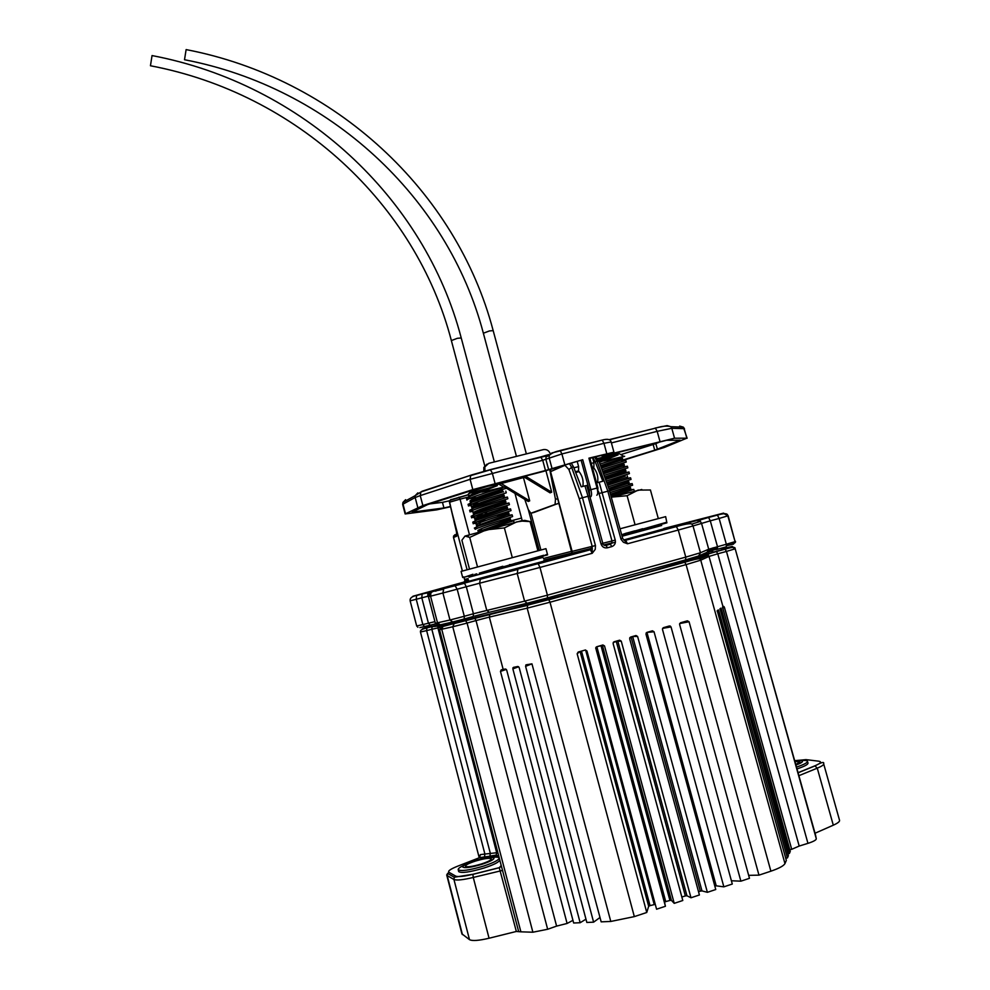 <?xml version="1.0" encoding="UTF-8"?>
<svg xmlns="http://www.w3.org/2000/svg" width="990" height="990" viewBox="0 0 990 990"><rect width="100%" height="100%" fill="white"/><g stroke="black" fill="none" stroke-linecap="round" stroke-linejoin="round"><path stroke-width="1.49" d="M518.686 666.765L512.857 668.869L580.152 922.73L573.656 923.002L506.694 670.106L505.445 668.98L501.237 669.859L500.47 671.406L567.097 923.46L556.603 926.108L476.017 620.569L467.07 623.057L547.656 929.264L556.603 926.108M547.656 929.264L532.88 932.221L452.764 626.769L441.726 629.256L520.889 931.825L532.88 932.221M815.488 834.818L735.186 548.794L816.292 838.777C816.255 839.941 813.817 841.364 808.966 843.022L807.951 843.344L726.462 551.43L717.775 553.806L799.19 846.054L807.951 843.344M491.671 857.427C496.163 856.882 498.651 857.08 499.146 857.996C499.071 859.976 493.824 862.686 483.392 866.151C469.26 870.272 460.87 871.46 458.209 869.69C457.949 868.638 460.004 867.104 464.372 865.112M458.667 871.448L458.704 871.596C461.365 873.378 469.767 872.202 483.9 868.069C494.332 864.616 499.579 861.894 499.653 859.902L499.183 858.144M800.7 760.629C804.783 760.246 807.048 760.456 807.494 761.273C807.642 762.646 803.991 764.577 796.542 767.077M797.049 768.896C804.499 766.396 808.149 764.453 807.988 763.067L807.518 761.384M646.111 632.994L647.064 632.783L716.216 885.827L714.805 886.038M581.489 651.111L650.034 905.64L648.673 906.271L580.091 651.507M596.178 647.064L596.896 646.854L665.738 901.593L664.538 902.212L595.782 647.707M631.076 636.929L632.796 636.954L701.972 890.889L700.289 891.149L631.162 637.337L629.764 637.733M708.345 551.405L708.716 552.729C710.486 553.695 676.516 564.263 622.982 579.113C569.572 593.951 505.432 610.558 471.884 618.317M449.299 623.118L445.463 623.638M429.883 626.967L438.793 624.616L435.365 623.292L449.98 620L442.901 593.01L430.551 596.178L437.531 622.883L440.29 624.826L452.566 622.017M429.722 626.373L431.207 625.915M450.438 623.849L471.933 618.515M712.812 551.628L712.33 552.383L726.301 548.633L728.615 547.359L721.698 549.116M512.857 668.869L513.426 667.371L517.881 666.48L519.181 667.594L586.835 922.457L593.604 922.173L600.002 917.482M525.591 666.307L526.185 664.81L531.952 663.845L525.591 666.307L593.604 922.173M531.952 663.845L601.165 921.851L610.781 921.455L527.187 608.157L489.332 617.092L503.18 669.438M579.831 651.581L577.158 653.771L646.755 912.483L634.33 916.616L610.781 921.455M577.158 653.771L578.185 652.051L585.288 650.022L586.959 650.975L656.58 909.216L665.429 906.271L664.538 902.212M595.732 647.992L665.429 906.271M595.782 648.438L596.735 646.742L602.91 644.985L604.531 645.938L602.415 645.443L671.381 900.331L674.215 903.35L604.531 645.938M799.19 846.054L791.703 849.309L724.445 607.464L723.603 606.412L722.539 607.031L790.268 851.425L789.339 853.541L721.45 609.271L720.918 608.145L720.002 608.763L788.387 855.719L787.421 857.946L718.851 611.065L718.307 609.927L717.23 610.657L786.332 860.421L784.959 863.589C783.684 865.879 778.994 868.403 770.888 871.188L758.971 875.148L689.065 621.745L687.382 620.817L680.514 622.784L679.598 624.455L749.48 878.316L740.879 881.174L671.022 626.905L669.376 625.965L663.337 627.697L662.459 629.355L732.291 884.033L723.851 886.842L654.043 631.769L652.435 630.816L646.841 632.412L645.963 634.083L715.758 889.527L707.38 892.324L637.61 636.471L636.013 635.518L630.543 637.077L629.665 638.748L699.41 894.972L690.983 897.769L621.25 641.149L619.653 640.196L613.998 641.805L613.095 643.488L682.791 900.504L674.215 903.35M823.68 763.896L839.532 820.265C839.891 821.514 837.812 823.16 833.295 825.19L815.042 833.234M816.292 838.777L815.513 834.892M789.785 849.692L791.703 849.309M787.854 853.801L789.339 853.541M785.713 858.182L787.421 857.946M748.663 875.346L758.971 875.148M731.4 880.754L740.879 881.174M716.216 885.827L723.851 886.842M701.972 890.889L707.38 892.324M698.532 891.73L700.289 891.149M621.25 641.149L617.834 641.198L686.949 895.752L690.983 897.769M686.949 895.752L685.352 895.938L616.3 641.545L613.243 642.386M681.85 897.002L685.352 895.938M671.381 900.331L669.921 900.455L601.017 645.74L596.859 646.705M665.738 901.593L669.921 900.455M655.293 904.464L654.229 904.6L585.597 649.972M650.034 905.64L654.229 904.6M646.755 912.483L648.673 906.271M580.152 922.73L585.969 919.166M567.097 923.46L572.95 920.341M520.889 931.825L516.347 931.466L489.06 938.235C478.814 940.649 472.292 941.119 469.495 939.659L461.922 933.855M446.094 623.935L446.317 624.801M479.568 857.513L480.397 854.605L479.049 857.86L457.702 866.163C450.487 869.059 447.579 871.101 448.965 872.301L455.734 876.125C458.135 877.078 463.852 876.472 472.898 874.281L499.294 867.648L501.101 866.151M501.188 865.409L518.599 931.318M516.347 931.466L499.269 867.735L501.212 865.47M474.841 860.78C485.533 857.662 491.906 856.758 493.985 858.095C493.923 859.592 489.901 861.671 481.944 864.307C471.166 867.45 464.756 868.354 462.726 867.017C462.837 865.483 466.884 863.404 474.841 860.78M481.326 863.998C472.391 866.609 467.082 867.351 465.399 866.25C465.486 864.975 468.839 863.255 475.435 861.077C484.308 858.491 489.604 857.748 491.325 858.85C491.263 860.1 487.934 861.807 481.326 863.998M794.859 761.05C799.437 760.407 801.987 760.468 802.494 761.236C802.655 762.114 800.489 763.377 795.972 765.023M794.995 761.545L799.92 761.867L795.836 764.527M689.931 522.225L685.959 523.277L689.894 522.213M687.493 522.844L692.938 521.408L687.493 522.844M658.647 530.727L647.448 533.659L658.647 530.727M592.614 467.787L593.864 467.008L593.951 462.701L592.564 457.628M577.232 461.526L578.618 466.612L578.556 470.918L577.343 471.698M510.221 570.624L521.866 567.567L510.221 570.648M454.323 585.597L470.151 581.489L454.348 585.684M436.008 589.941L443.495 587.936L436.046 590.077M525.455 566.639L541.085 562.419L525.455 566.639M595.46 545.564L595.262 549.351L592.218 553.299L592.206 546.431L579.237 498.663L568.904 469.507L564.956 465.3L550.564 471.636L572.121 551.368L595.46 545.564L582.466 497.747L588.048 496.287L584.942 485.867L586.662 485.508M622.487 538.275L627.499 543.77L623.428 542.273L621.039 539.352L607.823 491.127L596.908 460.919L594.594 457.108M642.621 535.046L655.9 531.469L642.621 535.046M623.898 540.095L626.645 539.352L623.849 540.045M630.284 538.288L641.384 535.38L630.284 538.288M675.848 525.999L687.196 523.029L675.848 525.999M671.529 527.249L661.394 529.984L671.529 527.249M663.894 528.635L676.764 525.207L663.869 528.573M696.477 520.332L704.298 518.253L696.527 520.48M569.399 463.518L571.663 467.354L573.519 466.884L581.229 486.832L584.942 485.867M712.577 548.014L712.986 549.475L708.729 550.601M712.973 552.21L712.441 550.292L716.599 549.19M464.001 577.269L464.929 580.808L465.374 579.261L468.121 578.568M721.227 549.995L723.195 547.668M431.083 591.513L430.551 596.178L428.41 596.685M429.326 625.408L431.986 626.41M471.97 618.663L471.525 616.956M462.466 619.48L464.978 620.643M450.772 624.17L448.68 622.896M573.519 466.884L571.255 463.048M596.562 482.91L602.861 481.227L595.064 461.389L592.75 457.578M577.69 552.568L577.492 551.826M591.216 548.93L592.354 548.621M449.596 502.091L456.489 531.915L456.588 536.258L453.544 537.409L462.404 571.032M451.23 509.652L467.094 569.757M609.506 490.768L622.623 538.238L620.841 538.733M468.728 580.882L463.778 582.108L465.288 580.746L465.374 579.261M464.929 580.808L464.05 577.257M664.921 529.007L668.089 528.153L664.921 529.007M646.223 534.043L649.415 533.189L646.223 534.043M589.669 495.05L589.248 490.087L581.118 460.202L582.726 459.731L545.478 470.51L472.812 489.604L422.866 505.568L405.145 513.946L436.751 509.85L450.5 506.756M582.726 459.731L590.869 489.629C591.822 493.602 591.773 495.99 590.733 496.782L590.114 496.695M582.85 486.412C583.754 481.053 582.491 476.116 579.088 471.611L577.727 471.958M597.527 482.625C598.517 477.291 597.267 472.366 593.777 467.849L592.503 468.022M596.797 495.198L596.896 495.173C597.96 494.369 598.01 491.993 597.057 488.021L588.914 458.16L589.768 457.999L597.911 487.847L597.675 493.614M499.492 483.986L523.462 477.588L529.712 500.866L500.891 483.343M524.366 477.18L523.462 477.588M450.438 506.484L443.941 507.957L442.468 502.351L429.784 503.91M442.468 502.351L449.114 500.866L449.51 502.351M589.854 458.321L606.239 454.237L602.007 456.13L609.085 454.695L666.666 440.29L680.13 440.204L654.737 450.178L653.165 444.498L620.841 454.608M653.165 444.498L655.826 443.594L657.409 449.287M661.035 441.466L655.826 443.594M443.941 507.957L412.137 512.127L427.606 504.603L480.484 487.724L543.448 471.413L581.118 460.202M514.986 493.404L522.175 520.591M483.85 471.5L483.813 467.478L486.993 464.124M550.254 453.816C548.992 450.537 546.69 449.138 543.349 449.621L488.738 463.345L484.853 466.921L484.952 471.203M622.19 460.622L664.29 447.468L686.837 438.186L674.549 438.211L611.387 453.729L609.63 454.076L613.936 452.158L588.914 458.16M524.762 499.356L528.264 509.491L530.863 513.253L555.081 504.43L555.464 499.282L549.784 469.706M545.936 470.77L551.715 492.191L550.069 492.847L523.326 476.549M504.454 487.006L528.227 501.46L529.712 500.866M534.142 512.399L558.979 503.155M654.737 450.178L621.596 460.424M551.715 492.191L525.245 476.054M469.953 491.931L487.81 486.263L498.935 484.16M468.555 493.688L468.443 495.099L469.136 493.428L497.314 485.669L470.943 495.99L466.525 498.502M504.516 486.993L499.653 488.429M497.314 485.669L472.7 493.936L468.74 496.2L468.431 495.025M501.732 487.872L500.235 489.617L502.45 489.147L490.062 493.094C478.232 496.819 471.549 499.43 470.003 500.94L470.015 501.002M502.45 489.147L502.772 490.335L474.198 499.925L470.312 502.116L470.003 500.94M504.727 497.648L507.4 497.054L505.185 497.809L502.561 496.906L504.343 496.238L504.034 495.074L491.646 499.059C479.816 502.784 473.121 505.383 471.562 506.855L471.587 506.917M502.561 496.906L475.695 505.915L471.884 508.031L471.562 506.855M505.605 500.965L493.243 505.024C481.4 508.773 474.705 511.347 473.133 512.771L473.158 512.832M505.618 500.977L505.927 502.14L504.207 502.833L477.192 511.904L473.455 513.958L473.133 512.771M506.447 505.692L505.123 507.226L507.189 506.88L494.827 511.001C482.996 514.75 476.289 517.312 474.705 518.698L474.73 518.76M507.202 506.905L507.511 508.056L505.853 508.749L478.69 517.894L475.027 519.874L474.705 518.698M496.139 515.357L508.773 512.795L496.423 516.99C484.593 520.74 477.873 523.277 476.277 524.626L476.289 524.675M508.773 512.795L509.083 513.983L507.499 514.676L476.598 525.801L476.277 524.626M499.084 520.926L510.357 518.723L498.019 522.968C486.177 526.73 479.457 529.254 477.848 530.553L478.714 531.952M510.357 518.723L510.667 519.899L509.145 520.616L478.17 531.741M471.302 501.274L475.324 500.878M483.306 513.006L486.573 512.387M479.729 530.739L481.289 530.553M469.012 498.725L477.044 497.5M503.18 491.77L472.428 501.992L468.097 504.417M481.808 492.129L504.69 486.919C506.138 486.511 470.98 496.695 467.367 499.616L466.946 500.111L466.5 498.428M470.77 504.578L479.271 503.217M505.816 491.151L506.261 492.834C507.746 492.5 472.577 502.697 468.951 505.543L472.391 506.125M505.185 497.809L473.913 507.994L469.656 510.333M491.659 506.843L508.971 502.97L475.41 513.983L471.228 516.248M507.4 497.054L507.845 498.737C509.343 498.49 474.173 508.712 470.522 511.471L474.111 511.979M474.371 516.297L483.962 514.627M507.808 509.417L509.912 508.971M508.971 502.97L509.429 504.653C510.951 504.479 475.769 514.726 472.094 517.411L475.868 517.832M510.555 508.885L476.895 519.998L472.799 522.175M476.215 522.151L486.424 520.307M509.343 515.307L511.496 514.874M510.555 508.897L511.001 510.568C512.548 510.481 477.366 520.74 473.666 523.351L477.638 523.685M474.358 528.041L475.237 529.304C478.962 526.767 514.157 516.483 512.585 516.483L512.139 514.825L478.393 525.999L474.371 528.103M510.889 521.21L513.067 520.777M513.983 522.572L513.723 520.752L484.308 530.405M468.79 494.555L468.159 494.381M597.403 458.568L618.985 453.507M598.294 459.966L618.144 454.843L599.47 462.367M624.245 456.415L621.893 457.132L620.384 458.89L622.475 458.457L600.88 465.523M618.144 454.843L598.888 461.117M622.475 458.457L622.797 459.608L601.363 466.637M624.839 466.748L627.388 466.191L625.321 466.909L622.71 466.043L624.381 465.399L624.071 464.261L603.182 471.116M622.71 466.043L603.615 472.242M625.655 470.027L605.286 476.796M625.655 470.04L625.965 471.19L624.368 471.834L605.682 477.935M625.296 476.141L607.204 482.526M627.252 475.844L627.561 476.982L626.014 477.638L607.575 483.677M632.164 483.578L630.308 484.32L627.66 483.442L629.157 482.774L628.836 481.635L608.961 488.33M627.66 483.442L609.296 489.493M619.604 489.53L630.432 487.414L610.57 494.183M630.432 487.414L630.741 488.577L629.318 489.258L610.892 495.346M623.292 460.993L624.777 460.622M612.278 475.745L628.972 471.983L606.152 479.296M627.945 478.281L629.529 477.935M629.504 484.048L631.113 483.714M631.051 489.827L632.697 489.493M603.578 461.006L624.653 456.266L600.188 463.939M602.551 469.532L626.249 462.045L625.791 460.412L601.908 467.936M625.321 466.909L604.123 473.579M627.388 466.191L627.833 467.837L604.717 475.2M628.972 471.983L629.43 473.628L606.697 480.93M608.491 486.721L631.026 479.42L630.568 477.786L607.996 485.075M630.308 484.32L609.679 490.916M632.164 483.59L632.61 485.224L610.137 492.575M634.206 491.028L633.761 489.394L611.288 496.782M511.731 564.56L519.28 562.53M519.998 562.332L526.593 560.563M527.658 560.278L532.917 558.855M534.414 558.447L537.904 557.494M540.008 556.925L541.109 556.615M541.728 557.704L469.681 576.997M470.535 575.537L472.985 574.25L464.842 577.071L462.85 576.923L462.825 577.566L468.245 576.13M474.705 574.447L476.821 573.854M480.41 572.925L481.697 572.567M487.278 571.106L488.07 570.871M494.95 569.052L503.019 566.899L502.846 566.268L479.308 573.148M503.205 566.849L511.323 564.671M635.122 531.42L642.238 529.501M643.054 529.279L649.106 527.658M650.294 527.336L654.885 526.086M656.531 525.64L659.216 524.91M661.592 525.492L622.067 536.221M621.732 535.008L626.583 533.709L626.46 533.09L621.671 534.761L626.46 533.09M626.806 533.647L634.615 531.556M503.019 566.911L543.782 555.254L543.956 555.885L546.418 554.536L546.591 555.155L547.433 554.239L547.606 554.858L545.948 548.67L461.08 571.403L462.639 577.306M519.812 562.407L515.307 563.298M511.545 564.622L509.491 564.646M494.579 569.163L502.883 566.391M486.573 571.304L494.493 568.854M531.296 559.263L527.893 560.192M525.566 560.81L520.208 562.258M518.673 562.679L511.941 564.486M511.075 564.721L503.415 566.775M503.007 566.874L495.371 568.928M465.015 536.06L521.235 520.814L524.799 520.394L530.071 521.569L522.151 521.124L516.582 521.928L504.38 527.918L486.251 529.86L469.706 537.397L465.015 536.06L461.885 540.218L469.507 569.101M537.917 550.774L530.071 521.569M512.3 557.618L504.38 527.918M477.526 566.948L469.706 537.397M468.258 576.168L473.133 574.819M479.333 573.235L486.548 571.193M527.472 560.34L521.247 561.899M534.216 558.521L528.425 559.994M539.773 557.011L534.835 558.286M543.956 555.885L540.144 556.863M546.591 555.155L544.141 555.786M547.606 554.858L546.653 555.105M620.037 528.796L665.664 516.644L666.889 522.844L666.716 522.237L637.597 530.541M642.881 529.353L642.708 528.722L632.004 531.828M634.937 531.482L634.776 530.863L626.175 533.239M652.979 526.581L650.529 527.237M647.93 527.942L643.265 529.205M641.52 529.675L635.32 531.345M634.256 531.63L627.004 533.573M626.546 533.697L621.732 534.984M658.313 518.574L650.43 489.988L638.105 490.1L627.103 495.718L611.387 497.129L641.817 489.493M635.073 524.774L627.103 495.718M650.108 527.398L644.082 528.92M656.333 525.727L650.9 527.101M661.32 524.366L656.84 525.529M664.884 523.401L661.605 524.242M666.889 522.844L665.008 523.326M451.378 340.597L451.366 340.572C415.788 204.027 296.567 93.444 150.455 65.761L152.039 55.576C302.16 84.125 424.611 197.715 461.229 337.949L494.357 461.934M526.358 453.89L493.181 330.623L489.419 330.945L483.368 333.234C447.715 197.443 329.274 87.38 184.511 59.734L186.12 49.599C334.868 78.111 456.489 191.144 493.168 330.598M732.055 547L735.186 548.794L726.462 551.43L725.064 549.104L732.229 546.443L721.859 548.893M465.622 620.619L467.07 623.057L465.993 623.366L452.764 626.769L454.187 623.589L548.596 599.692L684.474 562.196L697.517 558.273L705.882 554.586L725.064 549.104M489.332 617.092L476.017 620.569L474.792 618.193L489.852 614.369L489.332 617.092M497.797 857.266L494.963 855.966L479.049 857.86M798.113 772.658L814.869 765.827C820.747 763.315 822.059 761.78 818.779 761.199L805.984 759.627L794.747 760.666M431.071 625.853L422.396 628.848L439.411 624.851M441.305 624.591L449.856 623.415M450.091 623.589L443.532 625.655C440.835 626.497 440.699 626.645 443.149 626.101L454.187 623.589M712.689 551.17L708.518 552.012M770.888 871.188L686.082 564.609L550.007 602.229L634.33 916.616M722.997 606.721L709.013 556.417L700.747 560.179L784.959 863.589M440.34 627.586L437.902 627.895L496.683 852.737L498.032 853.343M833.295 825.19L817.27 768.166L798.942 775.665M469.495 939.659L453.94 879.491L447.195 875.593L462.441 934.622M502.673 870.383L473.269 877.449L489.06 938.235M498.799 856.288L496.2 855.1L489.976 856.102L490.26 853.071L431.838 629.293L426.628 630.618L484.902 854.061L496.683 852.737L496.2 855.1L494.963 855.966M637.61 636.471L632.573 636.496M525.826 664.995L526.47 664.748M527.72 664.5L527.955 665.379M527.534 665.552L527.274 664.587M512.882 667.866L514.899 667.136L515.134 668.04M506.348 669.401L500.47 671.406M514.924 668.126L514.676 667.223M724.445 607.464L722.589 607.922M719.953 609.073L721.289 608.751M721.45 609.271L720.027 609.617M717.181 610.855L718.666 610.508M718.851 611.065L717.243 611.436M689.065 621.745L679.647 623.564M667.73 627.487L667.47 626.559L670.329 626.064M667.743 626.509L667.99 627.437M671.022 626.905L662.545 628.378M654.043 631.769L646.903 632.4M616.213 641.173L617.636 640.765M600.967 645.529L602.304 645.158M515.382 667.953L514.887 667.087M726.413 548.596L726.227 547.928M798.138 772.782L815.141 765.839C821.564 762.213 824.398 761.52 823.643 763.773C823.94 764.812 821.811 766.272 817.27 768.166L814.869 765.827M443.149 626.101L441.726 629.256L439.535 629.64L501.324 865.916L499.269 867.735L472.874 874.38L473.269 877.449C463.072 879.9 456.625 880.58 453.94 879.491L454.299 877.239L447.554 873.39L447.195 875.593L446.713 874.801M447.356 873.737L449.126 872.4M697.517 558.273L699.905 558.843L700.747 560.179L686.082 564.609L684.746 562.246L548.819 599.767L550.007 602.229L527.187 608.157L527.682 605.373L490.508 613.961M499.876 867.017L500.581 867.005M722.502 607.105L724.074 606.684M426.628 630.618L420.453 631.991C420.02 630.234 422.148 628.91 426.851 628.044L426.628 630.618M480.397 854.605L484.902 854.061L484.457 857.216M439.535 629.64L442.282 626.645L474.557 618.131M437.902 627.895L431.838 629.293L432.061 626.72L437.889 626.076L437.902 627.895M716.389 551.467L717.775 553.806L709.013 556.417L708.197 555.13L699.905 558.843C698.334 558.546 693.285 559.684 684.746 562.246L684.474 562.196M455.734 876.125L454.299 877.239L472.898 874.281M461.971 934.04L446.75 875.135L448.965 872.301M427.16 627.846L432.358 626.521M439.486 624.863L437.951 626.423L443.532 625.655M528.338 604.964L548.596 599.692M705.882 554.586L708.048 554.833C709.644 553.299 706.192 554.685 716.599 551.517L726.153 548.918C732.352 547.012 735.323 546.864 735.075 548.472L732.229 546.443M479.667 857.464L479.828 856.598L479.482 857.612L489.827 856.226M544.129 561.082L468.827 581.266M663.943 528.821L623.75 539.971M464.248 618.985L473.307 616.461L473.418 613.75L524.576 601.14L517.201 573.482L479.581 583.221L486.733 610.261L489.27 612.29L474.594 616.114M699.361 555.65L706.971 552.333L708.729 549.215L726.338 544.24L719.136 518.438L710.288 520.827L717.49 546.653L717.478 549.24L716.253 549.574M723.207 513.327L727.749 515.58L735.075 541.629L728.157 515.765L719.136 518.438L717.404 515.097L708.568 517.473L710.288 520.827L693.012 525.95L700.45 552.754L708.729 549.215L701.502 523.252L699.98 520.752C701.217 519.329 699.014 520.307 708.568 517.473L723.517 513.129L663.857 528.499M717.069 515.023L718.208 514.887C724.494 513.117 727.675 513.34 727.749 515.58L728.157 515.765M455.029 585.647L457.182 589.223L464.298 616.275L473.418 613.75L466.302 586.748L442.901 593.01L443.668 589.186L432.692 591.513L570.698 554.425M445.055 588.308L464.508 583.283L466.302 586.748L479.581 583.221L480.311 579.249L517.894 569.411L517.201 573.482L539.971 567.431L547.408 595.188L685.773 557.11L678.274 530.046L627.499 543.77L625.63 540.268L676.331 526.593L678.274 530.046L693.012 525.95L691.862 524.069L700.388 521.421L696.812 520.517L708.246 517.399M463.778 582.108L412.941 596.24L432.692 591.513M592.354 467.503L593.109 467.317M575.673 471.785L577.826 471.228M571.267 554.078L544.067 560.835M599.16 482.18L615.248 540.095C615.817 543.324 614.642 545.502 611.721 546.629L607.39 547.804C604.296 548.299 602.18 547.012 601.017 543.931L588.048 496.287L589.78 495.916M570.401 554.524L571.96 553.212L591.636 548.299L590.411 549.759L592.218 553.299L539.971 567.431L538.226 563.83L590.411 549.759L591.797 546.393M602.799 543.287L611.981 540.961L599.037 493.49L609.63 490.718L598.962 461.266L595.064 461.389M451.007 499.678L467.651 494.913M468.765 496.943L460.053 499.158L469.446 534.637M615.421 542.186L611.647 543.201M624.282 540.404L696.812 520.517M573.94 467.812L578.618 466.612M575.623 471.673L578.556 470.918M712.887 549.128L716.698 548.225M726.611 545.713L733.491 544.129L735.236 541.072C736.535 542.52 733.8 543.993 727.007 545.502L727.13 544.017M735.075 541.629L726.338 544.24L726.313 546.827L717.515 549.227M685.587 559.87L685.773 557.11L700.45 552.754L698.631 555.959L685.587 559.87L547.458 597.935M547.421 597.948L527.138 603.232L524.576 601.14L547.408 595.188L547.421 597.948M527.002 603.269L489.27 612.29M464.199 618.998L452.764 621.968L449.98 620L464.298 616.275L464.199 618.998M435.612 623.861L430.192 625.185L428.41 623.143L421.802 597.812L416.246 599.272L422.841 624.566L434.932 621.646M430.13 625.21L419.871 627.623M428.336 596.141L435.303 623.032M541.122 557.333L540.948 556.665M539.265 550.415L528.326 509.664M531.024 513.216L540.899 549.982M542.57 556.232L542.891 557.407M543.436 558.484L571.972 551.244M469.05 577.182L468.753 576.032M591.24 463.394L593.951 462.701M592.329 467.391L593.864 467.008M599.037 493.49L598.455 491.399M605.175 545.564L610.224 544.228L604.952 545.539M466.327 581.489L466.08 580.561M430.39 591.673L427.841 594.186L427.804 596.265L421.802 597.812L422.111 594.037L416.567 595.497L416.246 599.272L410.132 600.831L416.679 625.977L422.841 624.566L424.623 626.608M568.904 469.507L571.663 467.354L582.466 497.747L579.237 498.663M458.964 497.129L460.053 499.158L449.621 502.202L449.844 500.408L449.472 502.19L456.489 531.915M417.05 595.188L416.567 595.497C411.914 596.339 409.773 598.109 410.132 600.831M422.594 593.715L422.111 594.037C426.777 592.874 428.67 592.663 427.791 593.394L427.841 594.186L429.115 593.889M436.516 590.523L435.798 591.216M432.593 591.55L431.739 592.268M464.124 583.197L481.363 578.606M518.946 568.767L537.879 563.718M623.947 540.169L625.63 540.268L624.393 540.478M675.885 526.519L676.331 526.593C685.191 524.032 690.364 523.19 691.862 524.069L688.174 523.141M723.517 513.129L728.133 515.703M686.478 522.609L687.171 522.522M689.486 521.779L690.414 521.705M603.764 544.933L611.808 542.916L611.981 540.961L615.248 540.095M601.017 543.931L602.712 543.461M455.128 534.6L453.593 536.036L453.544 537.422M572.121 551.368L571.96 553.212L550.589 471.698M550.564 471.636L550.65 470.003L550.564 471.636M712.825 548.881L713.543 547.742M456.811 534.501L456.588 536.258M456.464 531.816L456.637 535.169L453.593 536.036L453.494 537.434L462.355 571.044M451.143 499.418L449.844 500.408L467.713 494.975M611.721 546.629L610.496 544.29L611.808 542.916L610.496 544.29L604.172 545.23M607.39 547.804L606.165 545.453C603.714 545.218 602.601 544.537 602.836 543.423L586.773 485.459M560.748 556.219L559.808 556.269M561.243 556.108L559.907 556.034M553.719 558.174L552.494 557.89M599.012 461.365L595.708 456.823M551.046 469.334L554.895 468.121M564.857 464.681L564.956 465.3M467.738 581.142L468.666 580.635M589.248 490.087L597.911 487.847M540.8 456.897L547.656 454.905M551.925 468.109L549.141 457.788L549.227 455.351L551.814 452.987L602.229 440.067L559.919 450.549M609.122 439.671L655.392 428.175L609.37 439.783M655.034 428.088L667.074 425.613L670.886 426.69L683.323 427.136L679.66 426.108M417.854 492.871L415.144 495.681L422.087 491.263L471.45 475.014M472.812 489.604L470.089 479.321L420.243 495.606L420.874 491.993L471.884 474.866L490.347 469.631L492.278 473.034L495.037 483.355M490.458 469.594L540.676 456.935L542.718 460.276L470.089 479.321L470.671 475.608L490.731 469.706L546.134 455.982L545.874 459.335L548.633 469.569M506.534 488.268L502.499 489.308M521.594 518.067L510.32 521.012M606.771 453.606L603.962 443.322L561.899 453.952L564.708 464.31M417.768 507.425L415.169 497.512L420.243 495.606L422.866 505.568M686.837 438.186L684.189 428.682L671.789 428.299L674.549 438.211M405.603 499.678L402.979 502.388L415.144 495.681L415.169 497.512L403.017 504.145L405.504 513.686M659.946 441.354L657.174 431.343L611.399 442.914M545.478 470.51L542.718 460.276L561.899 453.952L560.229 450.648C555.514 451.452 551.851 453.012 549.227 455.351L545.96 456.91L548.534 454.558M555.464 499.282L557.766 498.675M530.863 513.253L534.216 512.375M558.607 503.502L555.081 504.43M484.741 470.386L483.702 470.931M602.279 455.153L602.477 455.858M405.145 513.946L402.658 504.43L402.979 502.388L402.67 504.467M671.789 428.299L657.174 431.343L655.392 428.175C662.124 426.071 667.297 425.576 670.886 426.69L671.789 428.299M687.134 438.236L683.323 427.136L684.486 428.744M613.924 452.145L611.127 441.948L603.962 443.322L602.229 440.067C607.489 438.657 610.446 439.275 611.127 441.924M607.662 439.337L605.942 439.35M484.754 465.783L451.366 340.572L457.355 338.308L461.241 337.974M704.237 555.316L704.62 556.739M527.893 664.463L528.115 665.317M667.223 626.583L667.483 627.524M458.209 869.69L458.704 871.596M479.234 857.773L420.453 632.004M431.318 592.379L428.41 596.698L435.365 623.292M716.686 548.076L712.726 548.559M416.679 625.977L417.904 627.276M543.857 560.055L572.01 553.014M464.966 580.821L468.48 579.954M575.933 472.416L579.088 471.611M592.54 468.171L593.777 467.849M602.007 456.13L601.771 455.276M484.853 466.921L483.813 467.478M498.49 483.887L503.489 486.907M470.25 491.399L469.136 493.428M468.072 504.343L468.518 506.026M469.644 510.258L470.089 511.941M471.215 516.186L471.661 517.869M472.787 522.114L473.232 523.797M508.39 518.995L509.553 517.634M511.818 521.52L509.145 520.616M480.323 531.506L481.709 529.898M510.159 515.592L507.499 514.676M478.393 525.999L480.2 523.896M508.501 509.652L505.853 508.749M476.895 519.998L478.69 517.894M506.843 503.724L504.207 502.833M475.41 513.983L477.192 511.904M473.913 507.994L475.695 505.915M503.526 491.882L500.915 490.99M472.428 501.992L474.198 499.925M470.943 495.99L472.7 493.936M618.552 453.247L623.502 456.192M628.563 487.662L629.727 486.325M622.017 464.644L623.465 462.961M631.979 490.137L629.318 489.258M628.65 478.517L626.014 477.638M626.979 472.713L624.368 471.834M623.65 461.105L621.064 460.251M540.305 556.838L541.802 557.741M470.473 575.561L469.644 577.083M660.206 524.65L661.666 525.529M521.235 520.814L522.151 521.124M469.347 534.662L467.899 536.345M483.368 333.234L516.446 456.378"/></g></svg>

